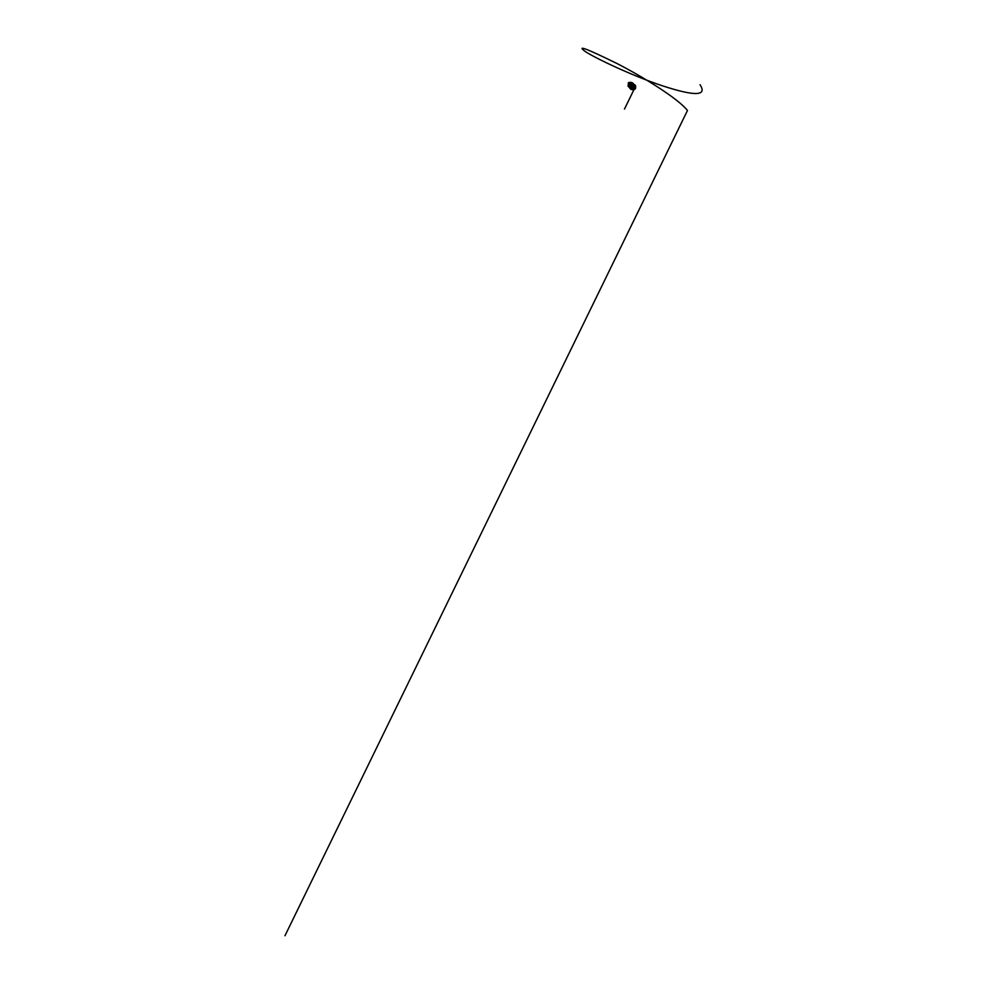 <?xml version="1.0" encoding="UTF-8"?>
<svg xmlns="http://www.w3.org/2000/svg" width="985" height="985" viewBox="0 0 985 985"><rect width="100%" height="100%" fill="white"/><g stroke="black" fill="none" stroke-linecap="round" stroke-linejoin="round"><path stroke-width="1.48" d="M700.039 84.71C707.525 96.124 694.868 96.444 662.08 85.683C632.37 75.796 596.11 58.558 585.472 51.676C575.893 44.559 586.457 48.524 617.139 63.594C644.756 77.766 678.924 99.325 687.468 110.492L284.96 935.75M635.017 87.456C633.589 87.911 630.154 85.129 634.697 88.121L624.478 109.076M634.586 84.882C636.729 88.724 635.534 90.214 630.979 89.34C627.605 85.473 636.064 81.878 635.682 87.086C632.678 90.928 630.856 90.521 630.203 85.88C632.616 80.955 638.342 87.222 633.33 89.34C628.233 91.223 628.886 82.112 633.527 83.91C635.67 87.763 634.463 89.241 629.908 88.367C629.366 83.7 630.905 82.605 634.512 85.067C633.121 89.598 631.225 89.918 628.849 86.015C631.717 82.063 633.417 82.346 633.934 86.865C631.36 91.654 625.487 85.252 630.363 83.011C635.313 80.979 634.512 89.955 629.723 88.022C627.445 84.057 628.516 82.457 632.936 83.208C633.343 87.751 631.68 88.736 627.938 86.151C629.193 81.496 630.942 81.053 633.195 84.833C629.353 88.687 627.74 87.973 628.368 82.678C632.924 81.718 633.749 83.183 630.831 87.074"/></g></svg>

